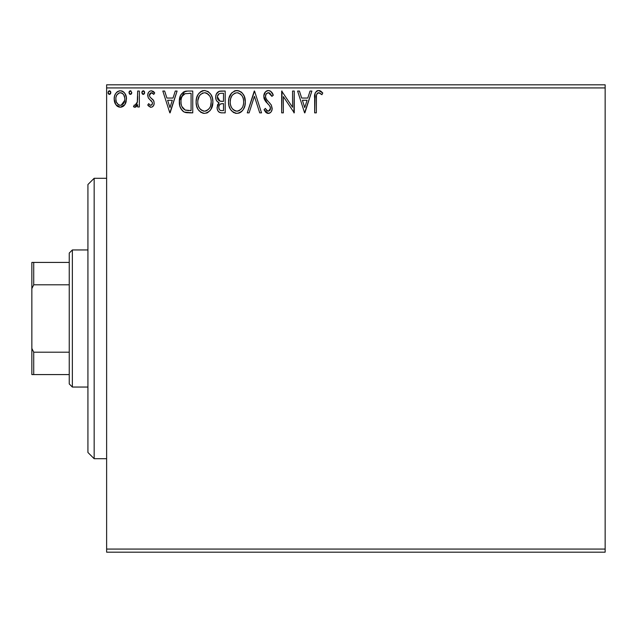 <?xml version="1.0" encoding="UTF-8"?>
<svg xmlns="http://www.w3.org/2000/svg" width="637" height="637" viewBox="0 0 637 637"><rect width="100%" height="100%" fill="white"/><g stroke="black" fill="none" stroke-linecap="round" stroke-linejoin="round"><path stroke-width="0.96" d="M106.626 552.183L605.15 552.183L106.626 552.183L106.626 87.93L605.15 87.93L605.15 549.07L106.626 549.07L106.626 552.183M124.852 104.627L126.102 101.928L126.397 97.557L124.979 93.567L123.029 91.529L120.321 90.773L117.622 91.529L115.671 93.567L114.533 96.163L114.198 99.722L115.074 103.337L116.667 105.702L118.976 107.088L121.675 107.088L123.992 105.686L124.852 104.627L126.484 98.974C126.524 94.451 124.47 91.712 120.321 90.773C116.181 91.72 114.134 94.451 114.174 98.974L115.807 104.643L120.321 107.271L124.852 104.627M137.664 91.051L139.344 91.051L137.664 91.051L137.281 102.422L136.358 104.524L135.259 105.28L134.272 105.025L133.475 106.721L135.745 107.016L137.664 104.643L137.664 106.984L139.344 106.984L139.344 91.051L139.344 106.984L139.344 91.051L137.664 91.051L137.401 101.872L135.02 105.312L134.272 105.025L133.475 106.721L134.749 107.271L137.664 104.643L137.664 106.984L139.344 106.984L137.664 106.984M148.039 105.408L147.736 105.001L148.716 103.632L147.736 105.001L150.969 107.271L152.37 106.897L153.796 105.137L154.162 103.083L153.628 100.63L149.982 97.063L149.408 95.295L149.942 93.583L151.009 92.787L152.179 92.883L153.764 94.403L154.719 92.93L153.27 91.394L151.272 90.773L149.735 91.187L148.596 92.317L147.776 94.571L148.286 97.835L152.378 102.414L152.386 103.895L151.566 105.097L150.181 105.137L148.716 103.632L147.736 105.001L150.714 107.247M187.684 91.051L183.504 91.951L180.701 95.16L179.427 99.762L179.809 105.885L181.027 108.975L183.918 111.897L186.808 112.725L192.748 112.86L192.748 91.051L187.684 91.051C181.864 91.839 179.077 95.383 179.331 101.681C179.077 106.156 180.717 109.62 184.26 112.072L192.748 112.86L192.748 91.051L192.748 112.86L189.452 112.86M220.824 91.051L225.187 91.051L219.168 91.314L216.381 93.965L215.696 96.681L216.062 99.611L216.898 101.179L219.12 102.812L217.551 104.882L217.145 108.505L217.75 110.52L219.072 112.128L221.198 112.821L225.187 112.86L225.187 91.051L225.187 112.86L225.187 91.051L220.824 91.051C217.416 91.577 215.704 93.639 215.68 97.238C215.656 99.85 216.803 101.705 219.12 102.812L217.082 107.454C217.106 110.894 218.778 112.693 222.106 112.86L221.198 112.821M249.107 112.86L247.275 112.86L254.267 91.051L247.275 112.86L249.107 112.86L254.41 96.314L259.713 112.86L261.536 112.86L254.545 91.051L261.536 112.86L254.545 91.051L247.275 112.86L249.107 112.86L254.41 96.314L259.713 112.86L261.536 112.86L259.713 112.86M292.574 91.051L292.574 107.279L281.673 91.051L281.673 112.86L283.346 112.86L283.346 96.593L294.254 112.86L294.254 91.051L292.574 91.051L294.254 91.051L292.574 91.051L292.574 107.279L281.673 91.051L281.673 112.86L283.346 112.86L283.346 96.593L294.254 112.86L294.254 91.051L293.896 112.86M316.342 98.353L316.525 94.985L317.21 93.464L319.241 92.811L321.924 94.682L322.776 93.01L320.976 91.282L318.651 90.494L316.406 91.282L315.092 93.297L314.662 112.86L316.342 112.86L316.342 98.353C315.833 95.677 316.613 93.806 318.675 92.723L321.924 94.682L322.776 93.01L318.651 90.494C315.323 91.624 313.993 94.172 314.662 98.13L314.662 112.86L316.342 112.86L316.422 95.829M310.044 91.051L311.867 91.051L304.876 112.86L311.867 91.051L310.044 91.051L307.798 98.042L301.675 98.042L299.438 91.051L297.606 91.051L304.597 112.86L311.867 91.051L310.044 91.051L307.798 98.042L301.675 98.042L299.438 91.051L297.606 91.051L304.597 112.86L297.606 91.051L299.438 91.051M270.757 91.33L273.281 95.255C272.556 92.588 270.916 91.003 268.376 90.494L265.605 91.688L263.79 95.876L264.857 100.272L269.475 105.607L270.422 107.661L269.945 110.281L268.774 111.125L266.839 110.591L265.366 108.386L264.052 109.723L265.669 112.192L267.532 113.338L270.176 112.805L271.227 111.714L272.11 109.214L271.306 105.009L266.592 99.515L265.486 96.983L265.932 94.411L267.843 92.811L269.738 93.129L271.919 96.362L273.281 95.255L270.884 91.433L268.376 90.494L270.136 90.924M245.317 101.856L244.21 96.131L242.092 92.859L238.835 90.765L234.965 90.773L231.725 92.906L229.002 98.074L228.54 101.96L229.002 105.885L230.562 109.508L233.285 112.335L236.048 113.354L238.971 113.115L241.606 111.547L243.366 109.373L244.855 105.75L245.317 101.856C245.396 95.646 242.593 91.863 236.908 90.494C231.223 91.911 228.436 95.733 228.54 101.96C228.436 108.258 231.263 112.072 237.036 113.418C242.681 111.937 245.444 108.083 245.317 101.856L245.293 102.844M212.885 101.856C212.965 95.646 210.154 91.863 204.469 90.494C198.784 91.911 195.997 95.733 196.108 101.96C195.997 108.258 198.832 112.072 204.596 113.418C210.242 111.937 213.005 108.083 212.885 101.856L212.416 97.979L210.855 94.403L208.172 91.585L204.469 90.494L200.766 91.617L198.099 94.475L196.562 98.074L196.108 101.96L196.57 105.885L198.123 109.508L200.846 112.335L204.596 113.418L207.789 112.55L210.385 110.193L212.416 105.75L212.885 101.864M175.263 91.051L177.094 91.051L170.103 112.86L177.094 91.051L175.263 91.051L173.025 98.042L166.902 98.042L164.657 91.051L162.833 91.051L169.824 112.86L177.094 91.051L175.263 91.051L173.025 98.042L166.902 98.042L164.657 91.051L162.833 91.051L169.824 112.86L162.833 91.051L164.657 91.051M144.655 92.588L144.304 91.394L143.261 90.773L142.21 91.386L141.86 92.588L142.202 93.79L143.261 94.403L144.312 93.79L144.655 92.588L143.261 90.773L141.86 92.588L143.261 94.403L144.655 92.588M131.795 92.588L130.609 90.788L129.542 91.139L129.016 92.269L129.343 93.79L130.394 94.403L131.445 93.79L131.795 92.588L130.394 90.773L129 92.588L130.394 94.403L131.795 92.588M110.822 92.588L110.472 91.394L109.269 90.78L108.378 91.386L108.043 92.906L109.11 94.364L110.472 93.79L110.822 92.588L109.421 90.773L108.027 92.588L109.421 94.403L110.822 92.588M605.15 84.817L106.626 84.817L106.626 549.07L605.15 549.07L605.15 552.183L605.15 87.93L106.626 87.93L106.626 84.817L605.15 84.817L605.15 87.93L605.15 84.817M316.342 112.86L314.662 112.86M314.766 95.216L314.885 94.244L314.766 95.216M315.1 93.297L315.371 92.62M316.915 90.916L317.433 90.685M317.489 90.669L317.887 90.558M318.046 90.534L317.457 90.677M319.288 90.55L319.87 90.701M319.878 90.701L320.976 91.282M322.776 93.01L321.924 94.682L320.873 93.79M319.774 93.042L318.253 92.779M317.863 92.93L317.043 93.695M316.82 94.069L316.533 94.985M316.35 97.509L316.374 96.665M304.741 107.597L302.392 100.28L307.082 100.28L304.741 107.597L302.392 100.28L307.082 100.28L304.741 107.597M283.346 112.86L281.673 112.86L282.048 91.051M269.148 92.835L268.503 92.723L271.919 96.362L273.281 95.255L271.919 96.362L271.37 95.168M270.168 93.48L269.738 93.129M265.47 96.044L265.454 96.418C265.494 94.324 266.505 93.09 268.503 92.723L268.169 92.747M267.843 92.811L266.672 93.448M265.605 97.549L265.486 96.975M265.494 96.999L265.589 97.501M268.01 101.235L266.967 100.017M267.269 100.391L267.803 101.012M264.052 109.723L265.366 108.386L264.052 109.723L268.265 113.418C270.892 112.853 272.19 111.156 272.166 108.33L271.306 105.009L268.782 102.047M269.371 102.645L269.937 103.25M272.11 109.23L271.943 110.074M271.935 110.121L271.235 111.714M270.685 112.375L270.184 112.797M269.666 113.099L268.822 113.37M267.898 113.394L266.847 113.083M266.242 112.709L265.669 112.184M267.763 111.109L265.621 108.855M266.178 109.763L266.489 110.193M267.277 110.902L267.755 111.109M270.359 109.397L270.486 108.417L268.535 111.164M269.945 110.281L270.319 109.548M269.889 106.228L270.422 107.661M270.223 106.92L269.897 106.244M267.715 103.751L269.355 105.455M268.973 105.033L267.405 103.433L263.774 96.394C263.806 93.121 265.342 91.155 268.376 90.494M266.704 102.692L266.067 101.968M266.027 101.92L265.414 101.124M264.395 99.348L264.06 98.409M264.044 98.337L263.861 97.509M264.498 93.225L264.928 92.508M264.96 92.461L265.581 91.72M266.409 91.043L267.827 90.526M245.205 103.783L245.07 104.771M244.847 105.766L244.608 106.602M244.345 107.35L243.915 108.354M243.891 108.401L243.366 109.381M242.816 110.193L242.171 110.973M240.26 112.534L238.979 113.107M236.016 113.354L235.101 113.163M233.827 112.653L233.309 112.351M231.757 111.045L230.578 109.532M230.53 109.46L229.638 107.757M228.651 99.977L228.747 99.3M229.893 95.63L230.522 94.499M230.554 94.443L231.717 92.914M234.241 91.043L235.929 90.558M237.394 90.51L236.908 90.494M240.818 91.728L242.076 92.843M244.226 96.163L244.608 97.166M244.847 97.979L244.719 97.509M245.086 99.053L245.293 100.877M240.722 112.239L241.176 111.905M230.538 94.475L229.901 95.614M243.039 105.814L243.414 104.38M241.558 108.664L241.192 109.094M237.88 111.093L236.964 111.18C232.386 110.034 230.14 106.96 230.22 101.968L230.307 103.544L230.22 101.968C230.116 96.935 232.362 93.854 236.964 92.723C241.495 93.862 243.724 96.904 243.645 101.864L243.557 100.304L243.645 101.864C243.74 106.873 241.519 109.97 236.964 111.18L237.354 111.164M231.311 107.08L232.099 108.394M230.578 105.041L230.307 103.544M231.374 107.207L230.586 105.097M232.489 108.895L233.365 109.771L232.489 108.895M236.176 111.117L234.376 110.48M235.411 110.942L235.937 111.077M234.663 93.249L235.403 92.962M230.307 100.383L230.22 101.968L230.586 98.823L231.796 95.908L233.429 94.045M232.25 95.247L231.215 96.999M242.681 97.071L243.143 98.281M239.918 93.631L241.081 94.65M237.744 92.779L238.509 92.954M238.931 110.766L238.517 110.926M243.621 102.661L243.549 103.449M221.047 112.805L219.59 112.43M219.072 112.136L218.674 111.809M218.3 111.395L217.75 110.527M217.36 109.54L217.145 108.521M217.559 104.866L217.79 104.372M219.12 102.812L218.579 103.298M218.332 102.414L217.639 101.936M215.879 98.974L216.182 99.921M215.991 94.985L216.126 94.555M216.636 93.504L216.938 93.034M216.97 92.994L217.328 92.548M217.894 92.023L219.128 91.33M219.709 91.163L219.168 91.314L219.709 91.163M218.666 111.794L219.072 112.128M221.572 112.845L222.106 112.86M217.695 99.022L217.36 97.238C217.512 94.563 218.921 93.249 221.588 93.289L223.507 93.289L223.507 101.394L219.996 101.14L222.663 101.394L219.996 101.14L217.384 96.768L217.448 98.194M219.486 109.787L218.794 108.043L219.064 105.67L220.37 104.046L222.655 103.632L221.35 103.727M218.825 106.538L218.754 107.414C218.841 104.874 220.139 103.616 222.655 103.632L223.507 103.632L223.507 110.623L221.772 110.623C219.765 110.535 218.762 109.468 218.754 107.414L219.431 109.715M220.832 110.535L220.195 110.32M220.187 104.157L219.773 104.508M219.407 100.901L218.045 99.675M217.448 96.291L219.056 93.766M218.499 94.204L217.981 94.889M217.727 95.391L217.488 96.099M218.905 108.664L218.794 108.043M218.754 107.414L218.77 106.968M219.064 105.67L219.757 104.532M222.655 103.632L223.507 103.632L223.507 110.623L221.772 110.623M212.854 102.844L210.935 109.373M210.377 110.201L209.772 110.934M207.272 112.821L206.531 113.115M203.585 113.354L202.662 113.163M201.396 112.653L200.87 112.351M199.325 111.045L198.131 109.516M198.115 109.484L197.199 107.749M197.024 107.319L196.57 105.877M196.276 104.388L196.22 103.966M196.196 100.152L196.315 99.3M197.366 95.813L198.091 94.483L197.366 95.821M198.123 94.443L199.27 92.922M199.285 92.906L198.099 94.475M200.352 91.911L200.766 91.617M201.81 91.043L202.518 90.773M202.558 90.765L203.458 90.565M204.955 90.51L204.469 90.494M211.787 96.155L212.169 97.166M212.647 99.053L212.854 100.877M206.778 93.225L208.649 94.65M210.608 105.814L211.205 101.864C211.309 106.873 209.079 109.97 204.525 111.18L203.736 111.117L204.525 111.18C199.946 110.034 197.701 106.96 197.781 101.968C197.677 96.935 199.922 93.854 204.525 92.723C209.055 93.862 211.285 96.904 211.205 101.864L210.974 104.38M209.119 108.664L206.81 110.623L204.923 111.164M198.879 107.08L199.66 108.394M197.781 101.968L197.868 100.383L197.781 101.968M198.139 105.041L197.868 103.544M198.935 107.207L198.155 105.097M200.05 108.895L200.934 109.771L200.05 108.895M201.547 110.233L201.945 110.48M202.972 110.942L203.498 111.077M202.224 93.249L202.964 92.962M197.868 100.383L199.365 95.908L200.989 94.045M199.819 95.247L198.784 96.999M211.205 101.864L211.118 100.304L211.205 101.864M210.25 97.071L210.704 98.281M209.605 95.9L206.818 93.241M205.305 92.779L206.07 92.954M205.44 111.093L206.093 110.926M206.499 110.766L208.753 109.094M186.816 112.725L185.598 112.526M185.471 112.494L184.865 112.319M183.599 111.714L182.986 111.284M182.301 110.663L180.12 106.952M180.064 106.785L179.809 105.885M179.793 105.838L179.57 104.731M179.355 100.686L184.698 91.441L185.709 91.202M185.773 91.195L186.713 91.083M184.873 112.319L185.51 112.502M182.317 96.115L185.049 93.735L191.076 93.289L191.076 110.623L185.144 110.01L183.161 108.585L181.871 106.498L185.144 110.01C182.166 108.131 180.789 105.352 181.004 101.681L181.051 102.915L181.004 101.681C180.797 98.273 182.055 95.654 184.786 93.838L183.798 94.427M182.604 95.669L183.193 94.961M186.322 110.344L185.725 110.209M188.751 110.599L187.533 110.52M181.091 103.329L181.051 102.915M181.426 105.169L181.203 104.134M181.179 99.396L181.362 98.496M169.968 107.597L167.619 100.28L172.309 100.28L169.968 107.597L167.619 100.28L172.309 100.28L169.968 107.597M150.451 107.207L149.982 107.056M148.811 106.252L148.381 105.814M150.515 105.264L149.146 104.221M152.458 103.528L151.232 105.256M152.307 104.134L151.98 104.715M152.283 102.119L152.41 102.541M150.873 100.439L151.566 101.052M154.719 92.93L153.764 94.403L154.719 92.93L151.272 90.773C148.891 91.274 147.712 92.811 147.736 95.375L148.286 97.835L149.791 99.595M147.76 96.012L147.744 94.969M148.206 93.002L148.596 92.317M153.294 91.409L154.027 92.015M149.512 94.475L149.408 95.295L151.463 92.723L153.764 94.403M153.549 94.093L152.808 93.273M149.942 93.583L149.536 94.395M151.096 98.082L149.982 97.063M150.969 107.271C153.135 106.817 154.202 105.424 154.162 103.083L153.628 100.63L151.598 98.456M153.222 99.993L152.729 99.428M154.027 101.777L153.875 101.211M152.944 106.443L152.386 106.889M153.756 100.917L153.437 100.304M149.13 104.205L148.716 103.632M144.567 93.257L143.787 94.276M143.102 94.387L142.656 94.236M141.94 91.959L142.409 91.139M143.858 90.94L143.102 90.78M144.312 91.402L144.551 91.879M137.433 105.097L137.664 104.643M136.557 106.379L136.015 106.849M135.745 107.008L135.267 107.199M134.749 107.271L133.475 106.721L134.272 105.025L135.02 105.312M135.912 104.97L136.35 104.532M137.13 102.963L136.947 103.489M137.138 102.947L137.281 102.422M137.281 102.414L137.496 101.203M137.6 99.834L137.632 98.966M137.664 97.493L137.664 96.402M137.656 97.779L137.632 99.149M131.708 93.257L131.007 94.228M130.235 94.387L129.797 94.244M129.08 91.959L129.542 91.139M130.991 90.94L130.235 90.78M124 105.678L122.925 106.546M117.694 106.53L117.184 106.164M115.416 104.006L115.074 103.337M115.058 103.313L114.588 102.047M114.549 101.912L114.27 100.503M114.27 97.541L114.365 96.888M114.373 96.856L114.756 95.454M115.05 94.706L115.663 93.583M116.515 92.461L117.232 91.8M115.671 93.567L117.853 91.394M118.928 90.956L119.605 90.82M121.723 90.948L119.971 90.788M122.726 91.346L121.731 90.956M123.562 91.911L124.303 92.636M124.979 93.567L125.513 94.507M125.569 94.634L126.126 96.163L125.569 94.634M126.357 97.254L126.46 98.265M126.094 101.952L125.585 103.329M125.529 103.449L125.298 103.903M116.308 101.777L115.854 98.958C115.775 95.59 117.272 93.512 120.329 92.723C123.387 93.512 124.876 95.59 124.804 98.958C124.876 102.35 123.387 104.46 120.329 105.312L120.329 105.312C117.28 104.46 115.783 102.342 115.854 98.958L115.91 100.025M120.329 92.723L119.27 92.891L121.372 92.883L120.329 92.723L122.328 93.344L123.467 94.451M123.753 94.897L124.741 97.899M124.741 100.041L123.745 103.059L122.336 104.651L120.329 105.312L121.38 105.145M119.796 105.264L118.331 104.651L116.428 102.103M118.856 93.05L116.897 94.897L119.286 92.883M122.75 93.671L122.057 93.177M121.197 105.201L124.693 100.431M110.742 93.209L110.034 94.228M109.11 94.364L109.58 94.387M108.521 93.981L108.115 93.241M108.027 92.588L108.107 93.217M109.747 90.812L110.472 91.394M110.416 91.314L110.719 91.879M241.089 94.658L242.044 95.9M243.278 98.767L243.557 100.304M242.458 107.223L242.068 107.916M239.926 110.209L239.249 110.623M233.994 110.241L233.365 109.771M221.987 101.387L221.318 101.355M220.983 101.323L220.314 101.227M218.021 99.643L217.727 99.085M217.36 97.238L217.384 96.768M221.588 93.289L223.507 93.289L223.507 101.394L222.663 101.394M210.839 98.767L211.118 100.304M210.019 107.223L209.637 107.916M203.736 111.117L200.934 109.771M189.269 93.289L191.076 93.289L191.076 110.623L189.969 110.623M182.429 107.597L181.871 106.498M185.049 93.735L185.869 93.528M115.854 98.958L115.918 97.899M116.109 96.856L116.897 94.897M121.372 92.883L122.328 93.344M124.557 101.084L123.745 103.059M123.451 103.505L123.116 103.927M119.278 105.137L118.331 104.651M94.165 458.712L87.93 452.477L87.93 184.523L94.165 178.288L106.626 178.288L94.165 178.288L94.165 458.712L106.626 458.712L94.165 458.712L94.165 178.288L87.93 184.523L87.93 452.477L94.165 458.712M69.242 352.205L69.242 383.928L72.355 387.049L72.355 249.951L69.242 253.072L69.242 352.205L69.242 253.072L72.355 249.951L72.355 387.049L87.93 387.049L72.355 387.049L69.242 383.928L69.242 352.205L33.721 352.205L31.85 348.415L31.85 288.585L33.721 284.795L69.242 284.795L33.721 284.795L33.721 262.42L31.85 262.42L31.85 288.585L31.85 262.42L33.721 262.42L33.721 284.795L31.85 288.585L31.85 374.58L69.242 374.58L33.721 374.58L33.721 352.205L33.721 374.58L31.85 374.58L31.85 348.415L33.721 352.205L69.242 352.205M87.93 249.951L72.355 249.951L87.93 249.951M69.242 262.42L33.721 262.42L69.242 262.42"/></g></svg>
